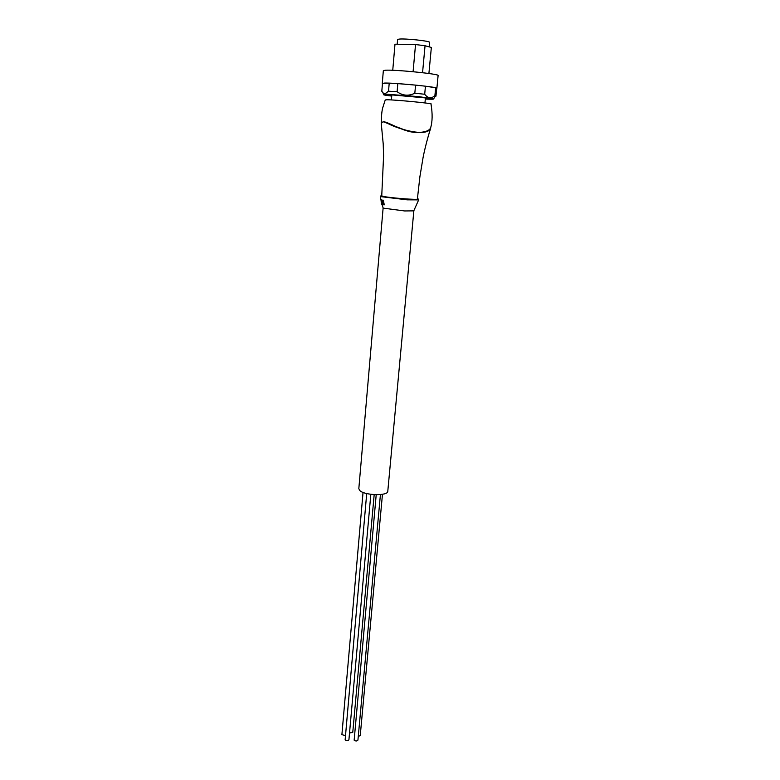 <?xml version="1.0" encoding="UTF-8"?>
<svg xmlns="http://www.w3.org/2000/svg" width="780" height="780" viewBox="0 0 780 780"><rect width="100%" height="100%" fill="white"/><g stroke="black" fill="none" stroke-linecap="round" stroke-linejoin="round"><path stroke-width="1.17" d="M382.463 494.296L360.243 735.569L358.273 736.427M413.858 210.736L387.787 491.273C388.196 496.139 364.562 495.553 359.785 490.542L358.819 488.68L383.126 207.987M345.355 735.569L341.894 734.663L363.041 492.404M370.831 494.325L348.923 739.752C347.977 740.893 346.71 740.922 345.14 739.84L366.707 493.555M380.425 494.569L357.932 740.113C356.986 741.244 355.729 741.263 354.149 740.191L376.214 494.735M374.176 494.656L352.765 732.44L349.537 732.956M413.965 210.863L404.635 210.951L382.99 208.104M430.619 128.427C426.962 139.591 423.696 153.894 423.014 157.892L419.913 176.602L417.378 199.046C418.441 200.148 389.347 197.876 383.077 196.355L381.742 195.858L383.584 156.019L383.214 143.969L381.196 122.811L383.282 121.768L408.203 131.264C420.02 133.439 427.489 132.502 430.619 128.427L430.813 127.062M381.342 123.893L381.196 122.811M430.677 127.637L430.385 128.437C427.031 137.797 395.655 128.573 385.681 122.275M383.487 121.739C388.177 121.816 402.821 131.644 414.979 132.415C423.286 132.678 428.435 131.323 430.404 128.359L430.706 127.52M430.55 128.095C432.49 121.758 432.637 113.743 430.989 104.052C434.928 103.594 395.519 99.752 386.909 99.762L385.242 99.967L382.951 107.065C381.888 110.341 381.361 115.45 381.381 122.372M418.694 199.885L407.17 199.846L380.357 196.579L380.894 199.758L381.625 199.846L383.194 204.633L382.356 204.535L381.322 202.927L381.41 204.233L381.059 199.816L382.61 204.594M381.976 203.444L382.132 204.321L381.537 204.292M382.561 200.128L383.321 200.197L384.267 204.847L383.399 204.76L382.161 201.172L382.736 200.158L383.672 204.809M382.834 202.147L382.258 202.108M383.321 200.197L382.736 200.158M381.264 202.449L381.04 200.323L381.664 202.469M381.625 199.846L381.059 199.816M427.908 98.114L425.412 98.017M391.823 95.023L389.356 94.682M391.735 95.998L386.071 95.15C384.423 94.799 384.657 94.624 386.782 94.624C396.903 94.507 441.46 99.099 431.018 99.157L425.324 99.002M434.889 95.745L435.971 96.145L436.732 88.237L435.649 87.779L434.889 95.745C431.203 98.767 427.801 98.27 424.69 94.263L425.441 86.19L415.565 85.108L414.823 93.21L424.69 94.263M414.823 93.21C408.593 96.252 402.694 95.755 397.108 91.718L397.819 83.616L389.21 83.158L388.528 91.211L397.108 91.718M388.528 91.211L384.92 93.853L382.951 92.849L381.81 91.25L382.473 83.323L381.81 91.25M435.649 87.779L425.441 86.19M415.565 85.108L397.819 83.616M389.21 83.158L382.473 83.323M385.759 94.117L386.392 94.497M436.722 88.364L436.888 88.247C438.76 87.077 393.949 82.651 384.335 83.08L382.415 83.528M382.278 83.372L383.341 70.639L385.408 70.229C395.09 69.488 440.017 74.032 438.106 75.533L436.888 88.247M392.75 70.288L394.982 44.207L415.535 44.548L413.088 71.702M422.555 72.696L425.051 45.737L431.35 47.453L428.902 73.505M425.051 45.737L415.535 44.548M429.224 46.547L429.614 42.422C430.697 41.047 404.723 38.269 398.882 39.136L397.595 39.566L397.235 43.7M417.398 198.764C425.032 200.596 390.117 198.169 382.317 196.306C380.669 195.936 380.494 195.692 381.761 195.575M380.942 195.848L380.289 196.453M391.735 96.067C370.909 93.6 393.724 94.273 418.811 96.964C435.718 98.904 437.892 99.606 425.315 99.07M433.427 99.002L419.055 96.642L385.027 94.117L383.76 94.575M384.998 94.829L386.197 95.033M430.911 99.021L432.159 99.04M413.692 211.019L418.616 200.002L418.158 199.173M383.243 208.309L381.976 204.311M425.431 97.783L424.954 102.931M430.55 98.534L431.018 99.157M435.572 95.92L433.748 98.651L383.526 94.165L382.951 92.849M386.646 94.624L386.071 95.15M391.843 94.789L391.404 99.938"/></g></svg>
